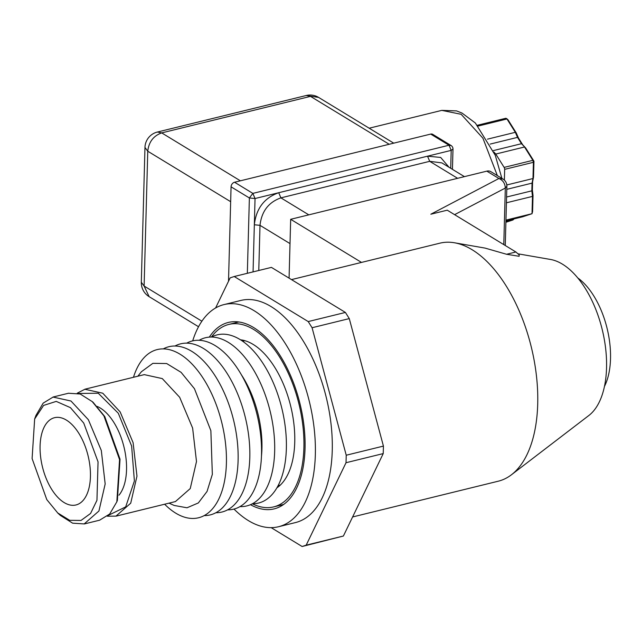 <?xml version="1.0" encoding="UTF-8"?>
<svg xmlns="http://www.w3.org/2000/svg" width="642" height="642" viewBox="0 0 642 642"><rect width="100%" height="100%" fill="white"/><g stroke="black" fill="none" stroke-linecap="round" stroke-linejoin="round"><path stroke-width="0.96" d="M78.814 433.278A44.932 23.481 -103.8 0 0 54.546 417.693A44.932 23.481 -103.8 0 0 42.452 466.927A44.932 23.481 -103.8 0 0 75.973 504.965A44.932 23.481 -103.8 0 0 90.402 477.479A44.932 23.481 -103.8 0 0 78.814 433.278M46.77 499.58L57.74 512.974L69.681 520.317L80.996 520.453L90.57 513.464L96.95 500.311L98.049 461.831L83.741 423.086L70.435 407.646L56.239 401.394L43.592 405.415L34.652 419.001L32.1 458.557L46.77 499.572M35.992 415.358L43.158 403.144L53.077 397.077L70.981 401.017L88.355 419.699L101.308 450.483L105.176 483.956L98.932 511L84.198 523.92L72.634 523.174L60.621 515.582M99.759 520.1L109.678 514.025L116.836 501.819L119.564 459.616L103.908 415.88L92.215 401.595L80.194 394.003L68.638 393.257M93.371 402.646L104.766 416.562L120.03 459.223L117.382 500.367L116.844 501.819M97.159 406.426A49.017 25.624 76.2 0 1 113.859 422.428A49.017 25.624 76.2 0 1 118.987 495.175M108.338 515.341L125.688 506.891L134.395 480.962L131.626 446.021L118.305 413.255L98.266 393.233L78.493 393.458M77.289 393.161L84.864 389.269L102.768 393.209L120.142 411.891L133.103 442.675L136.971 476.147L130.719 503.192L115.985 516.112L107.334 516.208M175.515 501.498L190.241 488.578L196.492 461.534L192.624 428.062L179.664 397.278L162.29 378.595L144.386 374.655M169.031 503.143L174.207 505.463L187.007 507.782L198.33 502.951L207.061 491.427L212.342 474.358L210.865 430.678L194.454 388.707L181.1 372.344L166.663 363.532L152.868 363.332L141.376 371.758L137.861 376.204M133.472 377.287A86.598 45.261 76.2 0 1 195.433 367.802A86.598 45.261 76.2 0 1 223.938 483.94A86.598 45.261 76.2 0 1 164.633 504.227M163.277 348.887A86.598 45.261 76.2 0 1 233.544 420.012A86.598 45.261 76.2 0 1 204.204 515.59M174.977 346.014A86.598 45.261 76.2 0 1 245.244 417.139A86.598 45.261 76.2 0 1 215.905 512.717M186.678 343.141A86.598 45.261 76.2 0 1 256.952 414.267A86.598 45.261 76.2 0 1 227.605 509.844M241.52 375A74.344 38.857 76.2 0 1 261.454 456.213M199.148 340.292A86.598 45.261 76.2 0 1 270.097 411.041A86.598 45.261 76.2 0 1 239.98 506.594M211.531 337.042A86.598 45.261 76.2 0 1 281.798 408.168A86.598 45.261 76.2 0 1 252.458 503.745M277.793 487.198A77.61 40.566 76.2 0 1 277.304 487.118M240.549 339.819A77.61 40.566 76.2 0 1 274.672 367.216A77.61 40.566 76.2 0 1 276.887 487.84M252.362 503.793A93.949 49.105 -103.8 0 0 273.661 506.899A93.949 49.105 -103.8 0 0 303.843 449.432A93.949 49.105 -103.8 0 0 279.599 357.016A93.949 49.105 -103.8 0 0 228.865 324.419A93.949 49.105 -103.8 0 0 211.427 337.042M282.255 505.39A95.995 50.172 76.2 0 1 280.578 505.206M235.775 322.725A95.995 50.172 76.2 0 1 237.179 321.778M209.332 337.114A95.995 50.172 76.2 0 1 228.375 322.436A95.995 50.172 76.2 0 1 280.217 355.74A95.995 50.172 76.2 0 1 304.982 450.162A95.995 50.172 76.2 0 1 274.15 508.881A95.995 50.172 76.2 0 1 250.476 504.692M233.985 509.066A114.372 59.778 -103.8 0 0 278.532 526.737A114.372 59.778 -103.8 0 0 315.27 456.775A114.372 59.778 -103.8 0 0 285.762 344.264A114.372 59.778 -103.8 0 0 223.994 304.589A114.372 59.778 -103.8 0 0 192.688 340.878M278.532 526.737L295.44 522.58A114.372 59.778 -103.8 0 0 332.179 452.618A114.372 59.778 -103.8 0 0 302.671 340.108A114.372 59.778 -103.8 0 0 240.902 300.432L223.994 304.589M215.6 307.975L230.157 277.858L234.226 276.517L308.216 321.57L312.076 327.733L346.231 455.226L383.426 446.094L383.226 453.589L343.39 536.03L302.117 546.502L271.149 527.644M346.231 455.226L346.022 462.721L306.186 545.162L302.117 546.502M306.186 545.162L343.39 536.03M346.022 462.721L383.226 453.589M312.076 327.733L349.28 318.601L383.426 446.094M308.216 321.57L345.412 312.437L349.28 318.601M234.226 276.517L271.422 267.385L345.412 312.437M352.602 516.962L498.28 481.195A122.542 64.048 -103.8 0 0 511.417 474.791A122.542 64.048 -103.8 0 0 534.505 362.377A122.542 64.048 -103.8 0 0 472.103 249.722A122.542 64.048 -103.8 0 0 469.318 248.117A122.542 64.048 -103.8 0 0 454.456 242.772L485.015 248.085L506.578 254.272L515.895 251.985L447.241 210.183L430.846 214.211M361.494 262.418L290.674 219.299L486.821 171.141A8.169 6.163 -58.7 0 1 490.865 171.663L502.951 179.022L498.906 178.5L430.862 214.203M515.895 251.985L519.177 254.906L519.137 256.286L506.578 254.272M508.039 119.837L506.602 118.537L508.039 119.837L516.28 132.982L518.471 138.038L522.676 144.755L525.718 148.045L533.959 161.19L533.526 177.192L532.595 181.79L532.37 189.952L533.029 195.513L532.595 211.515L532.017 213.706L522.628 216.795L505.936 220.888M477.6 125.407A2.046 1.067 76.2 0 1 478.218 126.033L506.963 118.979L505.864 118.264L477.455 125.246L505.816 118.28M493.947 152.066L495.776 154.048L504.139 167.393A2.046 1.067 76.2 0 1 504.668 169.36L533.414 162.306L532.884 160.331L533.959 161.19L533.414 162.306L532.972 178.54L532.041 183.13L531.833 190.835L532.491 196.396L532.017 213.706L505.952 220.11M495.776 154.048L524.522 146.994L532.884 160.331L504.139 167.393M504.668 169.36L504.371 180.121M506.811 184.96L532.972 178.54L533.526 177.192M506.787 189.334L532.041 183.13L532.595 181.79M506.578 197.03L531.833 190.835L532.37 189.952M506.426 202.792L532.491 196.396L533.029 195.513M505.912 221.699L512.95 219.973L505.896 222.292M514.09 218.89L512.95 219.973M487.487 139.154L515.325 132.316L517.516 137.372L521.481 143.704L525.718 148.045M506.963 118.979L515.325 132.316L516.28 132.982M490.199 144.081L517.516 137.372L518.471 138.038M493.313 150.613L521.481 143.704L522.676 144.755M393.739 143.158L318.592 97.407L306.202 95.514L157.402 132.035L161.704 132.902C153.47 135.815 148.824 141.922 147.764 151.223L144.972 147.459L141.312 282.271L144.113 286.035L149.145 296.66A16.339 16.339 0 0 1 141.312 282.263M452.939 149.088L451.198 150.372L449.015 145.228L252.86 193.386L255.043 198.53L249.377 197.969L252.86 193.386L234.555 182.24L430.702 134.082A4.085 3.082 -58.7 0 1 432.724 134.347L451.037 145.493A4.093 4.093 0 0 1 452.995 149.072M228.512 281.268L231.064 186.822A4.085 3.082 121.3 0 1 234.555 182.24M430.702 134.082L449.015 145.228L450.997 145.541M253.06 271.895L254.336 224.772C256.19 208.506 264.319 197.824 278.716 192.72L427.524 156.183L440.669 157.45L449.023 167.257M289.077 278.13L290.674 219.299M506.827 186.22L505.318 188.05C505.045 183.379 502.911 180.193 498.906 178.5L486.821 171.141M511.417 474.791L588.858 415.486A82.401 43.07 -103.8 0 0 585.231 288.33A82.401 43.07 -103.8 0 0 560.546 263.068A82.401 43.07 -103.8 0 0 550.555 259.472L517.942 253.807M454.456 242.772A122.542 64.048 -103.8 0 0 439.842 243.182L291.492 279.607M604.435 386.476A65.356 34.162 -103.8 0 0 593.617 295.649A65.356 34.162 -103.8 0 0 577.8 277.97M497.349 175.611L482.912 138.19L461.157 114.3L441.8 110.376L369.174 128.207M240.381 180.811L161.704 132.902L310.503 96.372L389.188 144.273M201.885 321.201L144.113 286.035L147.764 151.223L230.663 201.692M255.043 198.53L278.716 192.72L280.907 197.864C268.557 202.23 261.591 211.387 260.002 225.334L254.336 224.772L255.043 198.53M308.802 214.845L280.907 197.864L429.715 161.327L427.524 156.183L451.198 150.372L450.716 168.284M247.339 273.299L249.377 197.969L231.064 186.822M258.782 270.491L260.002 225.334L290.015 243.607M464.431 176.638L441.848 162.891L429.715 161.327L457.61 178.315M503.785 244.61L505.318 188.05L454.6 214.661M57.716 512.998L60.589 515.614M34.644 419.001L35.984 415.35M84.222 523.968L99.775 520.148M53.053 397.029L68.614 393.209M93.395 402.606L92.247 401.563M116.009 516.16L175.531 501.546M84.848 389.221L144.37 374.607M278.114 485.617L280.297 485.079M242.66 341.223L244.851 340.685M238.856 321.971L228.865 324.419M283.66 504.443L273.661 506.899M441.792 110.376L456.542 110.897L462.015 113.064L475.361 123.015L495.279 155.34L501.9 178.38M318.601 97.415A16.339 16.339 0 0 0 306.202 95.506M157.394 132.035A16.339 16.339 0 0 0 144.964 147.459M149.145 296.668L198.538 326.738M452.995 149.088L452.441 169.344M505.262 245.517L506.875 186.22A8.169 8.169 0 0 0 502.951 179.022"/></g></svg>
